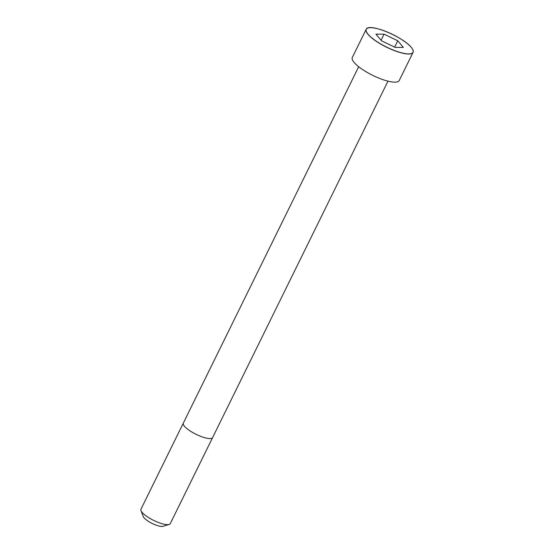 <?xml version="1.0" encoding="UTF-8"?>
<svg xmlns="http://www.w3.org/2000/svg" width="554" height="554" viewBox="0 0 554 554"><rect width="100%" height="100%" fill="white"/><g stroke="black" fill="none" stroke-linecap="round" stroke-linejoin="round"><path stroke-width="0.83" d="M368.022 28.012A26.135 7.029 26.2 0 0 366.166 29.327L352.309 57.477A26.135 7.029 26.2 0 0 372.655 75.323A26.135 7.029 26.2 0 0 399.205 80.552L413.055 52.401A26.135 7.029 26.2 0 0 412.972 50.13M140.945 509.237A16.329 4.39 26.2 0 0 140.986 510.622A16.329 4.39 26.2 0 0 153.659 520.386A16.329 4.39 26.2 0 0 169.129 524.472A16.329 4.39 26.2 0 0 170.251 523.662L212.618 437.563A16.329 4.39 26.2 0 1 196.026 434.288A16.329 4.39 26.2 0 1 183.305 423.138L140.945 509.237M140.986 510.622L143.285 516.605A11.433 3.075 26.2 0 0 152.156 523.44A11.433 3.075 26.2 0 0 162.987 526.3L169.129 524.472M395.224 47.422L403.347 47.415L397.772 40.781L384.074 34.154L375.951 34.161L381.526 40.795L395.224 47.422M397.772 40.781L394.642 47.145M384.074 34.154L381.076 40.255M366.166 29.327A26.135 7.029 26.2 0 0 386.512 47.173A26.135 7.029 26.2 0 0 413.055 52.401C413.651 51.238 413.042 49.555 411.234 47.346C403.167 36.931 368.798 22.451 366.166 29.327M411.206 47.325A26.038 7.001 26.2 0 0 370.612 27.686A26.038 7.001 26.2 0 0 387.128 47.353A26.038 7.001 26.2 0 0 411.206 47.325M358.687 66.729L183.305 423.138M387.987 81.147L212.618 437.563"/></g></svg>
